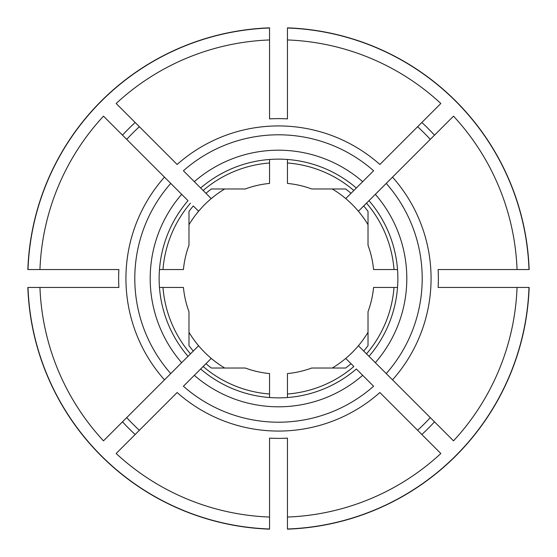 <?xml version="1.0" encoding="UTF-8"?>
<svg xmlns="http://www.w3.org/2000/svg" width="557" height="557" viewBox="0 0 557 557"><rect width="100%" height="100%" fill="white"/><g stroke="black" fill="none" stroke-linecap="round" stroke-linejoin="round"><path stroke-width="0.84" d="M28.01 287.454L27.85 287.454A250.81 250.81 0 0 0 269.546 529.15L269.546 528.99A250.65 250.65 0 0 1 28.01 287.454L39.951 287.454A238.716 238.716 0 0 0 103.491 440.845L198.591 345.744A104.438 104.438 0 0 0 224.708 368.017M287.454 517.049A238.716 238.716 0 0 0 440.845 453.509L379.867 392.525A152.569 152.569 0 0 1 177.133 392.525L116.155 453.509A238.716 238.716 0 0 0 269.546 517.049L269.546 438.122A159.873 159.873 0 0 0 287.454 438.122L287.454 528.99A250.65 250.65 0 0 0 528.99 287.454L517.049 287.454A238.716 238.716 0 0 1 453.509 440.845L358.409 345.744A104.438 104.438 0 0 0 368.017 332.292M287.454 528.99L287.454 529.15A250.81 250.81 0 0 0 529.15 287.454L528.99 287.454M287.454 28.01L287.454 27.85A250.81 250.81 0 0 1 529.15 269.546L528.99 269.546A250.65 250.65 0 0 0 287.454 28.01L287.454 39.951A238.716 238.716 0 0 1 440.845 103.491L379.867 164.475A152.569 152.569 0 0 0 177.133 164.475L116.155 103.491A238.716 238.716 0 0 1 269.546 39.951L269.546 118.878A159.873 159.873 0 0 1 287.454 118.878L287.454 39.951M269.546 28.01A250.65 250.65 0 0 0 28.01 269.546L27.85 269.546A250.81 250.81 0 0 1 269.546 27.85L269.546 39.951M417.618 430.283A205.888 205.888 0 0 0 430.283 417.618M287.454 397.524L287.454 394.015A115.863 115.863 0 0 0 353.848 366.513L345.744 358.409A104.438 104.438 0 0 0 358.409 345.744M203.152 366.513A115.863 115.863 0 0 0 269.546 394.015L269.546 373.566A95.484 95.484 0 0 1 245.275 368.017L211.361 368.017A111.894 111.894 0 0 1 205.958 363.7L183.413 386.245A143.706 143.706 0 0 0 373.587 386.245L356.334 368.992A119.358 119.358 0 0 1 200.666 368.992L211.256 358.409M353.848 366.513L351.042 363.7A111.894 111.894 0 0 1 345.639 368.017L311.725 368.017A95.484 95.484 0 0 1 287.454 373.566L287.454 394.015M417.618 126.718L421.844 122.498A211.862 211.862 0 0 1 434.502 135.156L430.283 139.382A205.888 205.888 0 0 0 417.618 126.718M368.017 224.708A104.438 104.438 0 0 0 345.744 198.591L373.587 170.755A143.706 143.706 0 0 0 183.413 170.755L205.958 193.3A111.894 111.894 0 0 1 211.361 188.983L245.275 188.983A95.484 95.484 0 0 1 269.546 183.434L269.546 162.985A115.863 115.863 0 0 0 203.152 190.487M224.708 188.983A104.438 104.438 0 0 0 211.256 198.591L200.666 188.008A119.358 119.358 0 0 1 356.334 188.008L353.848 190.487A115.863 115.863 0 0 0 287.454 162.985L287.454 159.476M287.454 162.985L287.454 183.434A95.484 95.484 0 0 1 311.725 188.983L345.639 188.983A111.894 111.894 0 0 1 351.042 193.3L353.848 190.487M358.409 211.256L453.509 116.155A238.716 238.716 0 0 1 517.049 269.546L528.99 269.546M126.718 417.618A205.888 205.888 0 0 0 139.382 430.283M162.985 287.454A115.863 115.863 0 0 0 190.487 353.848L193.3 351.042A111.894 111.894 0 0 1 188.983 345.639L188.983 311.725A95.484 95.484 0 0 1 183.434 287.454L159.476 287.454M190.487 353.848L188.008 356.334A119.358 119.358 0 0 1 188.008 200.666L103.491 116.155A238.716 238.716 0 0 0 39.951 269.546L28.01 269.546M164.475 379.867L170.755 373.587A143.706 143.706 0 0 1 170.755 183.413L164.475 177.133A152.569 152.569 0 0 0 164.475 379.867M39.951 287.454L118.878 287.454A159.873 159.873 0 0 1 118.878 269.546L39.951 269.546M517.049 269.546L438.122 269.546A159.873 159.873 0 0 1 438.122 287.454L517.049 287.454M397.524 287.454L373.566 287.454A95.484 95.484 0 0 1 368.017 311.725L368.017 345.639A111.894 111.894 0 0 1 363.7 351.042L368.992 356.334A119.358 119.358 0 0 0 368.992 200.666L363.7 205.958A111.894 111.894 0 0 1 368.017 211.361L368.017 245.275A95.484 95.484 0 0 1 373.566 269.546L394.015 269.546A115.863 115.863 0 0 0 366.513 203.152M392.525 379.867L386.245 373.587A143.706 143.706 0 0 0 386.245 183.413L392.525 177.133A152.569 152.569 0 0 1 392.525 379.867M211.256 198.591A104.438 104.438 0 0 0 198.591 211.256L193.3 205.958A111.894 111.894 0 0 0 188.983 211.361L188.983 245.275A95.484 95.484 0 0 0 183.434 269.546L159.476 269.546M382.555 287.454L394.53 287.454M332.292 368.017A104.438 104.438 0 0 0 345.744 358.409M397.524 269.546L394.015 269.546M382.555 269.546L394.53 269.546M345.744 198.591A104.438 104.438 0 0 0 332.292 188.983M188.983 332.292A104.438 104.438 0 0 0 198.591 345.744M162.47 287.454L174.445 287.454M287.454 174.445L287.454 162.47M269.546 394.015L269.546 397.524M269.546 394.53L269.546 382.555M198.591 211.256A104.438 104.438 0 0 0 188.983 224.708M139.382 126.718A205.888 205.888 0 0 0 126.718 139.382M269.546 159.476L269.546 162.985M269.546 174.445L269.546 162.47M269.546 72.807L269.546 66.833M287.454 394.53L287.454 382.555M162.47 269.546L174.445 269.546M269.546 517.049L269.546 528.99M287.454 484.193L287.454 490.167M375.334 362.677A128.312 128.312 0 0 0 375.334 194.323M362.677 181.666A128.312 128.312 0 0 0 194.323 181.666M122.498 421.844A211.862 211.862 0 0 0 135.156 434.502M135.156 122.498A211.862 211.862 0 0 0 122.498 135.156M194.323 375.334A128.312 128.312 0 0 0 362.677 375.334M181.666 194.323A128.312 128.312 0 0 0 181.666 362.677M190.487 203.152A115.863 115.863 0 0 0 162.985 269.546M421.844 434.502A211.862 211.862 0 0 0 434.502 421.844M366.513 353.848A115.863 115.863 0 0 0 394.015 287.454"/></g></svg>
